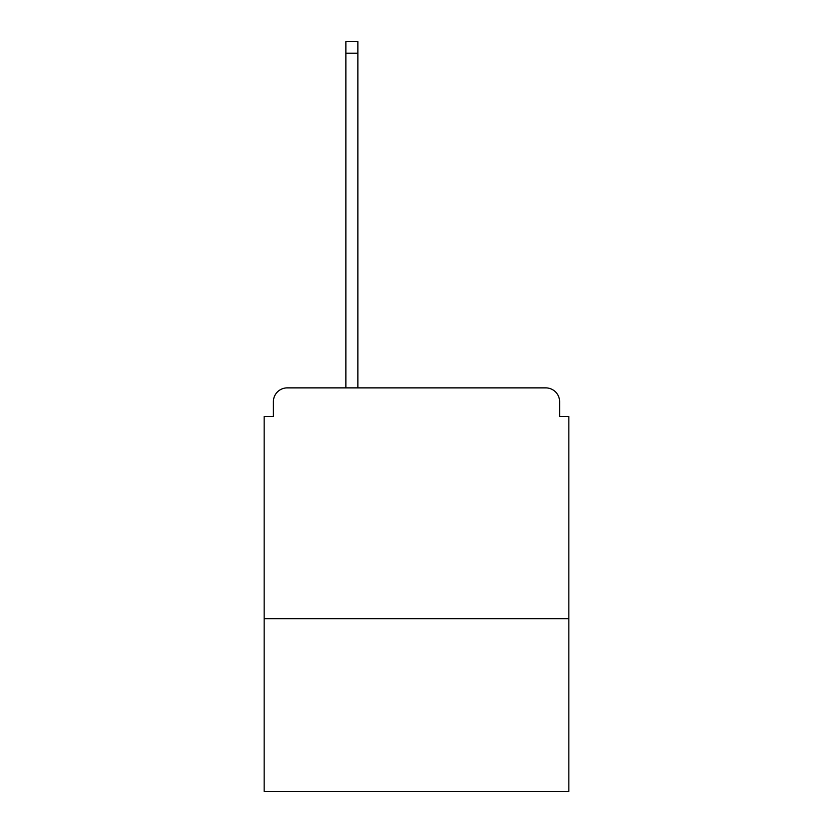 <?xml version="1.0" encoding="UTF-8"?>
<svg xmlns="http://www.w3.org/2000/svg" width="833" height="833" viewBox="0 0 833 833"><rect width="100%" height="100%" fill="white"/><g stroke="black" fill="none" stroke-linecap="round" stroke-linejoin="round"><path stroke-width="1.25" d="M568.845 618.7L568.845 416.5L559.609 416.5L559.609 401.725A13.849 13.849 0 0 0 545.761 387.876L287.239 387.876A13.849 13.849 0 0 0 273.391 401.725L273.391 416.5L264.155 416.5L264.155 791.35L568.845 791.35L568.845 618.7L264.155 618.7M273.391 401.725L273.391 416.5M545.761 387.876L488.513 387.876M344.487 387.876L287.239 387.876M559.609 416.5L559.609 401.725M357.867 53.187L345.872 53.187L345.872 41.65L357.867 41.65L357.867 387.876M345.872 53.187L345.872 387.876"/></g></svg>
